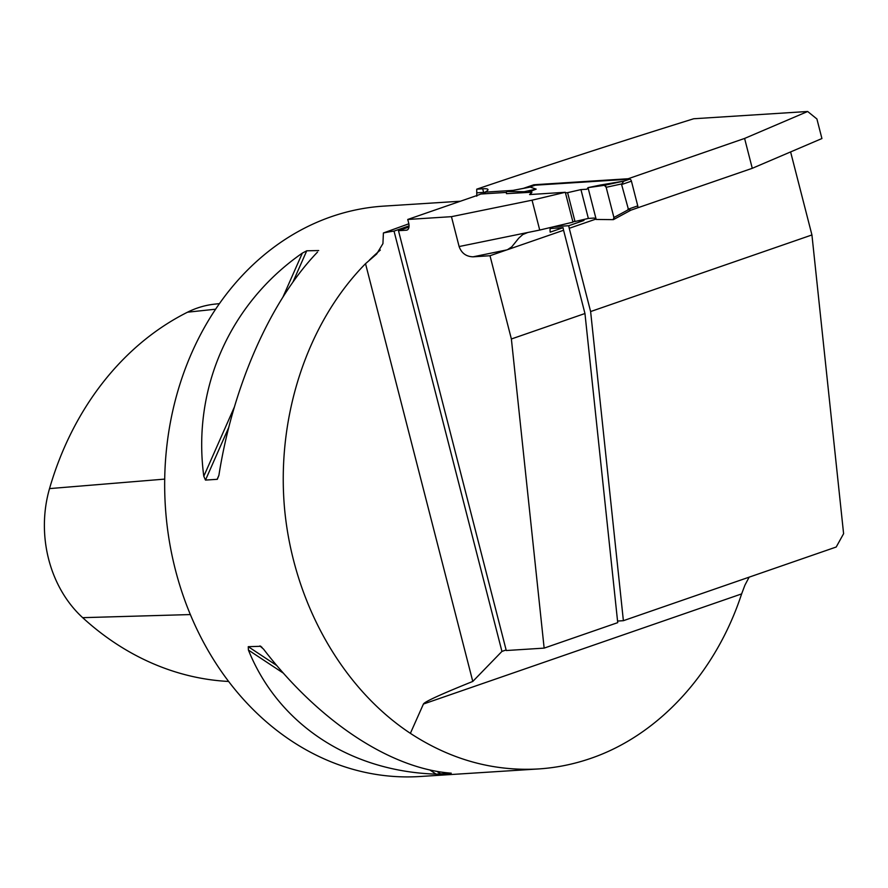 <?xml version="1.0" encoding="UTF-8"?>
<svg xmlns="http://www.w3.org/2000/svg" width="888" height="888" viewBox="0 0 888 888"><rect width="100%" height="100%" fill="white"/><g stroke="black" fill="none" stroke-linecap="round" stroke-linejoin="round"><path stroke-width="1.33" d="M523.454 188.345L533.877 184.76L628.171 178.743L744.599 138.439L807.669 111.488L693.706 118.759C618.425 142.213 546.098 165.69 476.734 189.177L476.778 196.193M476.734 189.177L482.695 188.789A30.003 3.741 165.6 0 1 487.989 189.555A30.003 3.741 165.6 0 1 484.97 192.163L513.02 190.376M744.599 138.439L752.269 168.309L821.922 138.539L816.905 118.97L807.669 111.488M623.387 620.69L836.207 547.019L843.6 533.688L811.932 234.954L590.62 311.555L623.387 620.69L617.56 621.056M749.128 577.167L744.943 585.125L741.624 593.905C715.706 673.015 658.641 735.197 590.709 758.396C573.648 764.279 556.21 767.798 538.417 768.953C493.195 771.472 450.516 759.606 410.378 733.344C341.847 688.045 293.684 602.464 284.682 509.978C276.013 417.449 306.993 323.088 365.523 263.681L376.645 254.024L382.928 243.623L383.405 232.967L408.835 223.798M741.624 593.905L423.421 704.04C424.52 701.775 440.981 694.238 472.782 681.44L365.523 263.681M506.127 649.961L501.942 651.415L472.782 681.44M790.609 151.926L811.932 234.954M595.759 219.136L569.241 228.305L590.62 311.555M511.377 338.983L544.144 648.118L506.271 650.527L398.479 230.691L406.449 230.192A7.148 3.896 -109.1 0 0 407.026 230.07A7.148 3.896 -109.1 0 0 408.68 223.066L407.747 219.458L451.448 216.672L459.118 246.542C461.494 253.158 466.145 256.588 473.06 256.821L489.998 255.733L511.377 338.983L584.959 313.519L563.58 230.269L506.848 249.905L473.06 256.821M569.241 228.305A11.433 6.227 70.9 0 1 568.764 225.719L553.99 226.662M485.37 193.739L484.97 192.163M584.959 313.519L617.726 622.643L544.144 648.118M407.747 219.458L475.668 195.948A30.003 3.741 165.6 0 0 480.852 194.028L506.415 192.396M550.172 228.505L563.103 227.683A11.433 6.227 -109.1 0 0 563.58 230.269M529.159 187.29L507.215 191.519A2.142 1.166 70.9 0 0 507.081 191.531A2.142 1.166 70.9 0 0 506.493 193.651L531.934 192.208L529.614 194.561L565.301 192.285L532.056 200.189L451.448 216.672M532.056 200.189L539.726 230.059L572.971 222.155L565.301 192.285M550.349 227.528A11.433 6.227 -109.1 0 0 550.172 232.157L563.103 227.683M489.998 255.733L507.57 249.628L511.732 246.875L518.77 238.151L522.821 234.521L527.805 232.49L539.726 230.059M538.417 768.953L419.98 776.512A285.769 236.918 -93.6 0 1 165.357 506.393A285.769 236.918 -93.6 0 1 383.605 206.127L460.439 201.221M317.482 252.114L317.46 252.148C270.496 300.988 232.934 386.047 218.903 475.302L217.305 479.309L205.483 480.086L203.796 476.257C192.108 388.655 229.681 303.596 302.353 253.102L306.749 250.793L318.692 250.56M262.027 647.352L259.907 645.942L263.525 649.106C319.07 721.533 390.62 768.819 451.237 773.171L436.13 774.136C349.794 771.428 278.244 724.131 248.418 650.06L248.263 646.686L260.806 646.286M423.421 704.04L410.378 733.344M752.269 168.309L635.331 208.636M533.877 184.76L534.088 185.559M568.764 225.719L583.949 220.468L577.811 220.857M583.949 220.468A11.433 6.227 70.9 0 1 583.86 219.469M219.369 303.629L214.674 304.14A113.375 93.995 86.4 0 0 187.523 312.199A306.271 253.913 86.4 0 0 49.528 488.6A113.375 93.995 86.4 0 0 82.673 617.671A306.271 253.913 86.4 0 0 228.693 681.462M531.934 192.208L530.303 194.516M501.942 651.415L394.028 231.113A28.583 3.563 -14.4 0 0 383.405 232.967M398.479 230.691L408.968 227.062M409.046 225.907L394.028 231.113M565.434 192.807L567.599 192.663L575.002 221.501L588.356 218.437L594.305 218.06L596.192 219.458L588.023 187.634L604.395 185.315L606.171 187.301L613.919 217.505L613.208 219.647L596.192 219.458L613.208 219.647A2.142 1.166 70.9 0 0 613.519 219.569A2.142 1.166 70.9 0 0 613.919 217.505L628.504 209.635L631.057 210.101L637.096 208.003A2.142 1.166 -109.1 0 0 637.273 207.97A2.142 1.166 -109.1 0 0 637.762 205.872L631.424 181.152A2.142 1.166 -109.1 0 0 629.692 179.165L535.209 185.192A2.142 1.166 -109.1 0 0 535.031 185.226A2.142 1.166 -109.1 0 0 534.876 185.303M527.683 192.474L536.174 189.122L530.147 187.068M567.599 192.663L580.952 189.599L586.901 189.222L588.023 187.634L600.477 185.026L623.787 181.097L621.889 183.872L606.171 187.301A2.142 1.166 -109.1 0 0 604.395 185.315L623.787 181.097M575.002 221.501L572.838 221.645M604.395 185.315L588.023 187.634L596.192 219.458M631.424 181.152L621.611 184.549L621.889 183.872M621.611 184.549L628.504 209.635M507.215 191.519L524.231 191.708L536.174 189.122M588.356 218.437L580.952 189.599M613.919 217.505L606.171 187.301M524.231 191.708L525.463 192.618M380.33 250.061A285.769 236.918 86.4 0 0 369.308 260.184M49.528 488.6L164.702 479.109M187.523 312.199L215.551 309.202M82.673 617.671L190.387 614.563M302.353 253.102L283.017 296.892M234.31 407.181L203.796 476.257M306.749 250.793L292.918 282.095M228.771 427.35L205.483 480.086M218.892 475.358L217.138 479.342M248.263 646.686L276.834 665.578M436.829 771.339L441.125 774.17M248.418 650.06L283.45 673.215M429.759 769.929L436.13 774.136M459.118 246.542L527.805 232.49M477.1 192.818L483.627 192.396L482.695 188.789M483.86 193.828A7.148 5.927 -93.6 0 0 483.627 192.396A30.003 3.741 165.6 0 1 485.015 192.33M406.449 230.192L407.548 229.803M629.692 179.165L623.654 181.263M535.209 185.192L529.459 187.19M637.762 205.872L627.96 209.268M507.081 191.531L529.781 187.124M535.031 185.226L529.292 187.213M613.519 219.569L631.068 210.09M637.273 207.97L630.846 210.19"/></g></svg>

